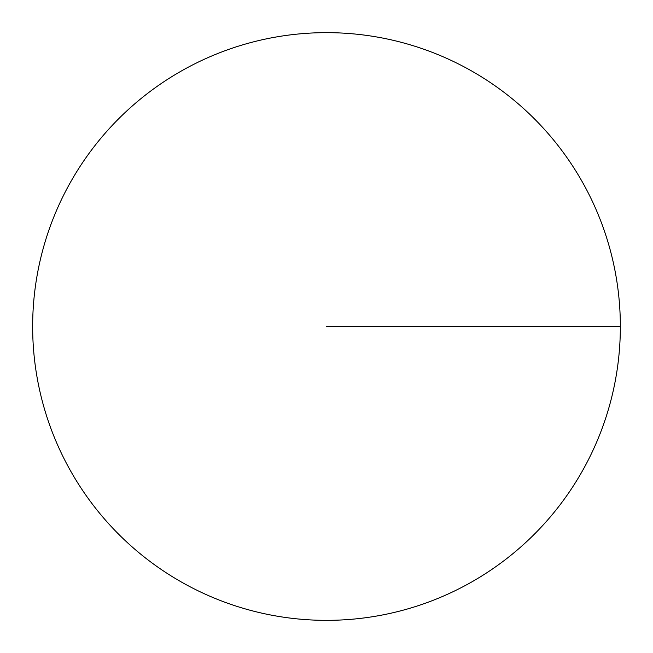 <?xml version="1.0" encoding="UTF-8"?>
<svg xmlns="http://www.w3.org/2000/svg" width="653" height="653" viewBox="0 0 653 653"><rect width="100%" height="100%" fill="white"/><g stroke="black" fill="none" stroke-linecap="round" stroke-linejoin="round"><path stroke-width="0.98" d="M326.5 620.35A293.85 293.85 0 0 1 32.65 326.5A293.85 293.85 0 0 1 326.5 32.65A293.85 293.85 0 0 1 620.35 326.5A293.85 293.85 0 0 1 326.5 620.35M620.35 326.5L326.5 326.5"/></g></svg>
